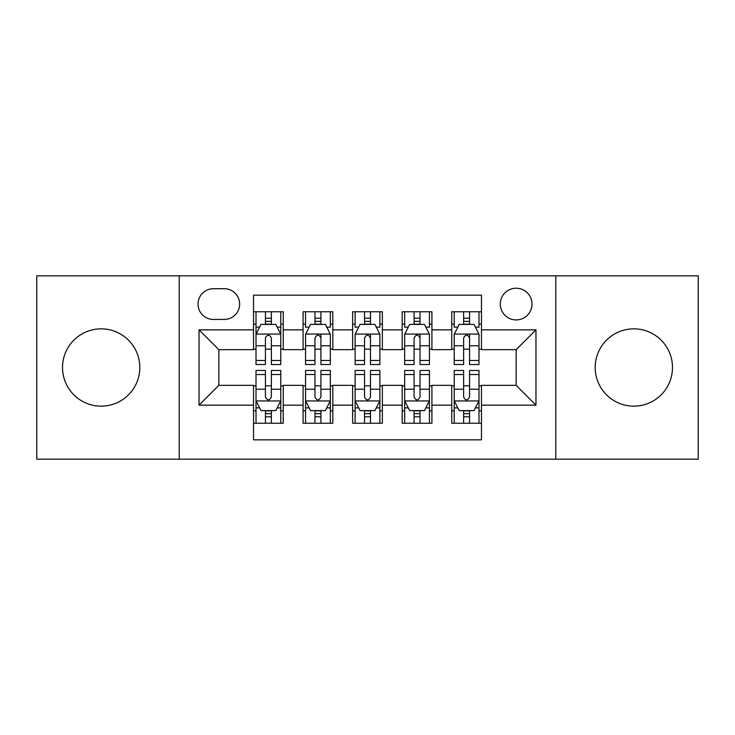 <?xml version="1.0" encoding="UTF-8"?>
<svg xmlns="http://www.w3.org/2000/svg" width="735" height="735" viewBox="0 0 735 735"><rect width="100%" height="100%" fill="white"/><g stroke="black" fill="none" stroke-linecap="round" stroke-linejoin="round"><path stroke-width="1.1" d="M633.836 328.848A38.652 38.652 0 0 0 595.185 367.5A38.652 38.652 0 0 0 633.836 406.152A38.652 38.652 0 0 0 672.488 367.5A38.652 38.652 0 0 0 633.836 328.848M101.164 328.848A38.652 38.652 0 0 0 62.512 367.5A38.652 38.652 0 0 0 101.164 406.152A38.652 38.652 0 0 0 139.815 367.5A38.652 38.652 0 0 0 101.164 328.848M516.154 288.221A15.858 15.858 0 0 0 500.296 304.079A15.858 15.858 0 0 0 516.154 319.927A15.858 15.858 0 0 0 532.011 304.079A15.858 15.858 0 0 0 516.154 288.221M555.789 459.173L698.25 459.173L698.25 275.827L555.789 275.827L555.789 459.173L179.211 459.173L179.211 275.827L36.75 275.827L36.75 459.173L179.211 459.173M481.462 311.759L451.74 311.759L451.74 329.84L431.914 329.84L431.914 349.658L451.74 349.658L451.74 329.84M431.914 329.84L431.914 311.759L402.183 311.759L402.183 329.84L382.365 329.84L382.365 349.658L402.183 349.658L402.183 329.84M382.365 329.84L382.365 311.759L352.635 311.759L352.635 329.84L332.817 329.84L332.817 349.658L352.635 349.658L352.635 329.84M332.817 329.84L332.817 311.759L303.086 311.759L303.086 349.658L283.26 349.658L283.26 311.759L253.538 311.759M253.538 423.241L283.26 423.241L283.26 385.342L303.086 385.342L303.086 423.241L332.817 423.241L332.817 385.342L352.635 385.342L352.635 405.16L332.817 405.16M352.635 405.16L352.635 423.241L382.365 423.241L382.365 385.342L402.183 385.342L402.183 405.16L382.365 405.16M402.183 405.16L402.183 423.241L431.914 423.241L431.914 385.342L451.74 385.342L451.74 405.16L431.914 405.16M213.398 319.44L224.294 319.44A15.361 15.361 0 0 0 239.656 304.079A15.361 15.361 0 0 0 224.294 288.717L213.398 288.717A15.361 15.361 0 0 0 198.037 304.079A15.361 15.361 0 0 0 213.398 319.44M555.789 275.827L179.211 275.827M481.462 329.84L481.462 295.158L253.538 295.158L253.538 349.658L218.846 349.658L218.846 385.342L253.538 385.342L253.538 439.842L481.462 439.842L481.462 385.342L516.154 385.342L516.154 349.658L481.462 349.658L481.462 329.84L535.971 329.84L535.971 405.16L481.462 405.16M253.538 405.16L199.029 405.16L199.029 329.84L253.538 329.84M451.74 405.16L451.74 423.241L481.462 423.241M253.538 324.144L256.01 324.144M265.427 324.144L271.371 324.144M280.788 324.144L283.26 324.144M253.538 349.162L256.01 349.162M265.427 349.162L271.371 349.162M280.788 349.162L283.26 349.162M253.538 385.838L256.01 385.838M265.427 385.838L271.371 385.838M280.788 385.838L283.26 385.838M253.538 410.856L256.01 410.856M265.427 410.856L271.371 410.856M280.788 410.856L283.26 410.856M303.086 349.162L305.558 349.162M314.975 349.162L320.919 349.162M330.337 349.162L332.817 349.162M303.086 324.144L305.558 324.144M314.975 324.144L320.919 324.144M330.337 324.144L332.817 324.144M303.086 385.838L305.558 385.838M314.975 385.838L320.919 385.838M330.337 385.838L332.817 385.838M303.086 410.856L305.558 410.856M314.975 410.856L320.919 410.856M330.337 410.856L332.817 410.856M352.635 385.838L355.115 385.838M364.523 385.838L370.477 385.838M379.885 385.838L382.365 385.838M352.635 410.856L355.115 410.856M364.523 410.856L370.477 410.856M379.885 410.856L382.365 410.856M352.635 324.144L355.115 324.144M364.523 324.144L370.477 324.144M379.885 324.144L382.365 324.144M352.635 349.162L355.115 349.162M364.523 349.162L370.477 349.162M379.885 349.162L382.365 349.162M402.183 385.838L404.663 385.838M414.081 385.838L420.025 385.838M429.442 385.838L431.914 385.838M402.183 410.856L404.663 410.856M414.081 410.856L420.025 410.856M429.442 410.856L431.914 410.856M402.183 324.144L404.663 324.144M414.081 324.144L420.025 324.144M429.442 324.144L431.914 324.144M402.183 349.162L404.663 349.162M414.081 349.162L420.025 349.162M429.442 349.162L431.914 349.162M451.74 385.838L454.212 385.838M463.629 385.838L469.573 385.838M478.99 385.838L481.462 385.838M451.74 410.856L454.212 410.856M463.629 410.856L469.573 410.856M478.99 410.856L481.462 410.856M451.74 324.144L454.212 324.144M463.629 324.144L469.573 324.144M478.99 324.144L481.462 324.144M451.74 349.162L454.212 349.162M463.629 349.162L469.573 349.162M478.99 349.162L481.462 349.162M218.846 349.658L199.029 329.84M218.846 385.342L199.029 405.16M535.971 329.84L516.154 349.658M535.971 405.16L516.154 385.342M271.371 318.2L265.427 318.2M280.788 360.49L271.371 360.49L271.371 364.523L280.788 364.523L280.788 334.306L275.827 324.392L260.962 324.392L256.01 334.306L256.01 364.523L265.427 364.523L265.427 360.49L256.01 360.49M256.01 334.306L256.01 311.759M280.788 334.306L280.788 311.759M265.427 324.392L265.427 311.759M271.371 311.759L271.371 324.392M271.371 360.49L271.371 338.017C269.396 334.195 267.411 334.195 265.427 338.017L265.427 360.49M265.427 416.8L271.371 416.8M256.01 374.51L265.427 374.51L265.427 370.477L256.01 370.477L256.01 400.694L260.962 410.608L275.827 410.608L280.788 400.694L280.788 370.477L271.371 370.477L271.371 374.51L280.788 374.51M280.788 400.694L280.788 423.241M256.01 400.694L256.01 423.241M271.371 410.608L271.371 423.241M265.427 423.241L265.427 410.608M265.427 374.51L265.427 396.983C267.402 400.805 269.387 400.805 271.371 396.983L271.371 374.51M320.919 311.759L320.919 324.392L320.919 318.2L314.975 318.2M330.337 358.083L330.337 360.49L320.919 360.49L320.919 364.523L330.337 364.523L330.337 334.306L325.385 324.392L310.519 324.392L305.558 334.306L305.558 364.523L314.975 364.523L314.975 345.79L314.975 360.49L305.558 360.49M309.15 327.121L305.558 327.121L305.558 311.759M305.558 327.222L305.558 318.2M330.337 327.222L330.337 318.2M326.744 327.121L330.337 327.121L330.337 311.759M314.975 324.392L314.975 311.759M320.919 360.49L320.919 334.058M330.337 345.79L320.919 345.79L320.919 338.017C318.944 334.195 316.96 334.195 314.975 338.017L314.975 345.79L305.558 345.79M370.477 311.759L370.477 324.392L370.477 318.2L364.523 318.2M379.885 358.083L379.885 360.49L370.477 360.49L370.477 364.523L379.885 364.523L379.885 334.306L374.933 324.392L360.067 324.392L355.115 334.306L355.115 364.523L364.523 364.523L364.523 345.79L364.523 360.49L355.115 360.49M358.708 327.121L355.115 327.121L355.115 311.759M355.115 327.222L355.115 318.2M379.885 327.222L379.885 318.2M376.292 327.121L379.885 327.121L379.885 311.759M364.523 324.392L364.523 311.759M370.477 360.49L370.477 334.058M379.885 345.79L370.477 345.79L370.477 338.017C368.492 334.195 366.508 334.195 364.523 338.017L364.523 345.79L355.115 345.79M420.025 311.759L420.025 324.392L420.025 318.2L414.081 318.2M429.442 358.083L429.442 360.49L420.025 360.49L420.025 364.523L429.442 364.523L429.442 334.306L424.481 324.392L409.615 324.392L404.663 334.306L404.663 364.523L414.081 364.523L414.081 345.79L414.081 360.49L404.663 360.49M408.256 327.121L404.663 327.121L404.663 311.759M404.663 327.222L404.663 318.2M429.442 327.222L429.442 318.2M425.85 327.121L429.442 327.121L429.442 311.759M414.081 324.392L414.081 311.759M420.025 360.49L420.025 334.058M429.442 345.79L420.025 345.79L420.025 338.017C418.04 334.195 416.065 334.195 414.081 338.017L414.081 345.79L404.663 345.79M469.573 311.759L469.573 324.392L469.573 318.2L463.629 318.2M478.99 358.083L478.99 360.49L469.573 360.49L469.573 364.523L478.99 364.523L478.99 334.306L474.038 324.392L459.173 324.392L454.212 334.306L454.212 364.523L463.629 364.523L463.629 345.79L463.629 360.49L454.212 360.49M457.804 327.121L454.212 327.121L454.212 311.759M454.212 327.222L454.212 318.2M478.99 327.222L478.99 318.2M475.398 327.121L478.99 327.121L478.99 311.759M463.629 324.392L463.629 311.759M469.573 360.49L469.573 334.058M478.99 345.79L469.573 345.79L469.573 338.017C467.598 334.195 465.613 334.195 463.629 338.017L463.629 345.79L454.212 345.79M314.975 416.8L320.919 416.8M305.558 374.51L314.975 374.51L314.975 370.477L305.558 370.477L305.558 400.694L310.519 410.608L325.385 410.608L330.337 400.694L330.337 370.477L320.919 370.477L320.919 374.51L330.337 374.51M330.337 400.694L330.337 423.241M305.558 400.694L305.558 423.241M320.919 410.608L320.919 423.241M314.975 423.241L314.975 410.608M314.975 374.51L314.975 396.983C316.96 400.805 318.935 400.805 320.919 396.983L320.919 374.51M364.523 416.8L370.477 416.8M355.115 374.51L364.523 374.51L364.523 370.477L355.115 370.477L355.115 400.694L360.067 410.608L374.933 410.608L379.885 400.694L379.885 370.477L370.477 370.477L370.477 374.51L379.885 374.51M379.885 400.694L379.885 423.241M355.115 400.694L355.115 423.241M370.477 410.608L370.477 423.241M364.523 423.241L364.523 410.608M364.523 374.51L364.523 396.983C366.508 400.805 368.492 400.805 370.477 396.983L370.477 374.51M414.081 416.8L420.025 416.8M404.663 374.51L414.081 374.51L414.081 370.477L404.663 370.477L404.663 400.694L409.615 410.608L424.481 410.608L429.442 400.694L429.442 370.477L420.025 370.477L420.025 374.51L429.442 374.51M429.442 400.694L429.442 423.241M404.663 400.694L404.663 423.241M420.025 410.608L420.025 423.241M414.081 423.241L414.081 410.608M414.081 374.51L414.081 396.983C416.056 400.805 418.04 400.805 420.025 396.983L420.025 374.51M463.629 416.8L469.573 416.8M454.212 374.51L463.629 374.51L463.629 370.477L454.212 370.477L454.212 400.694L459.173 410.608L474.038 410.608L478.99 400.694L478.99 370.477L469.573 370.477L469.573 374.51L478.99 374.51M478.99 400.694L478.99 423.241M454.212 400.694L454.212 423.241M469.573 410.608L469.573 423.241M463.629 423.241L463.629 410.608M463.629 374.51L463.629 396.983C465.604 400.805 467.589 400.805 469.573 396.983L469.573 374.51M303.086 405.16L283.26 405.16M303.086 329.84L283.26 329.84M280.66 334.058L256.138 334.058M256.01 327.121L259.602 327.121M277.196 327.121L280.788 327.121M265.427 345.79L256.01 345.79M280.788 345.79L271.371 345.79M271.371 321.351L265.427 321.351M256.138 400.942L280.66 400.942M280.788 407.879L277.196 407.879M259.602 407.879L256.01 407.879M271.371 389.21L280.788 389.21M256.01 389.21L265.427 389.21M265.427 413.649L271.371 413.649M330.217 334.058L305.687 334.058M320.919 321.351L314.975 321.351M379.765 334.058L355.235 334.058M370.477 321.351L364.523 321.351M429.313 334.058L404.783 334.058M420.025 321.351L414.081 321.351M478.862 334.058L454.34 334.058M469.573 321.351L463.629 321.351M305.687 400.942L330.217 400.942M330.337 407.879L326.744 407.879M309.15 407.879L305.558 407.879M320.919 389.21L330.337 389.21M305.558 389.21L314.975 389.21M314.975 413.649L320.919 413.649M355.235 400.942L379.765 400.942M379.885 407.879L376.292 407.879M358.708 407.879L355.115 407.879M370.477 389.21L379.885 389.21M355.115 389.21L364.523 389.21M364.523 413.649L370.477 413.649M404.783 400.942L429.313 400.942M429.442 407.879L425.85 407.879M408.256 407.879L404.663 407.879M420.025 389.21L429.442 389.21M404.663 389.21L414.081 389.21M414.081 413.649L420.025 413.649M454.34 400.942L478.862 400.942M478.99 407.879L475.398 407.879M457.804 407.879L454.212 407.879M469.573 389.21L478.99 389.21M454.212 389.21L463.629 389.21M463.629 413.649L469.573 413.649"/></g></svg>
